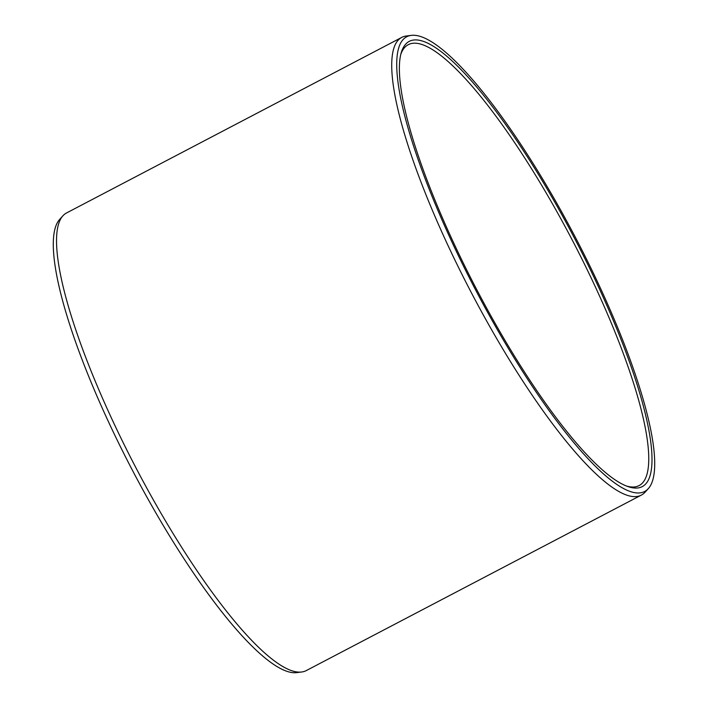 <?xml version="1.0" encoding="UTF-8"?>
<svg xmlns="http://www.w3.org/2000/svg" width="708" height="708" viewBox="0 0 708 708"><rect width="100%" height="100%" fill="white"/><g stroke="black" fill="none" stroke-linecap="round" stroke-linejoin="round"><path stroke-width="1.06" d="M400.719 54.613A248.827 54.702 62.4 0 1 402.87 49.914A248.827 54.702 -117.6 0 1 408.206 44.719A248.827 54.702 -117.6 0 1 564.462 225.409A248.827 54.702 -117.6 0 1 644.439 480.378A248.827 54.702 62.4 0 1 639.094 485.582A248.827 54.702 62.4 0 1 626.695 486.095M396.206 42.799A258.305 56.79 62.4 0 0 479.228 307.484A258.305 56.79 62.4 0 0 641.43 495.051A258.305 56.79 62.4 0 0 645.156 492.122L648.448 488.449A256.57 56.41 62.4 0 0 650.254 485.998A256.57 56.41 -117.6 0 0 572.763 232.366A256.57 56.41 -117.6 0 0 411.18 35.4L406.277 36.011A258.305 56.79 -117.6 0 0 401.755 37.4A258.305 56.79 -117.6 0 0 396.206 42.799M301.723 671.989L296.82 672.6A256.57 56.41 62.4 0 1 135.237 475.634A256.57 56.41 62.4 0 1 57.746 222.002A256.57 56.41 -117.6 0 1 59.552 219.551L62.844 215.878A258.305 56.79 -117.6 0 0 61.021 218.338A258.305 56.79 62.4 0 0 139.042 473.696A258.305 56.79 62.4 0 0 301.723 671.989A258.305 56.79 62.4 0 0 306.245 670.6L641.43 495.051M62.844 215.878A258.305 56.79 -117.6 0 1 66.57 212.949L401.755 37.4M403.772 46.772A251.216 55.233 62.4 0 0 401.135 53.029A251.216 55.233 62.4 0 0 476.785 289.696A251.216 55.233 62.4 0 0 628.244 486.661A251.216 55.233 62.4 0 0 647.652 481.36A251.216 55.233 -117.6 0 0 559.01 209.621A251.216 55.233 -117.6 0 0 403.772 46.772M411.18 35.4A256.57 56.41 -117.6 0 0 401.171 42.144A256.57 56.41 62.4 0 0 488.679 314.255A256.57 56.41 62.4 0 0 648.448 488.449"/></g></svg>
